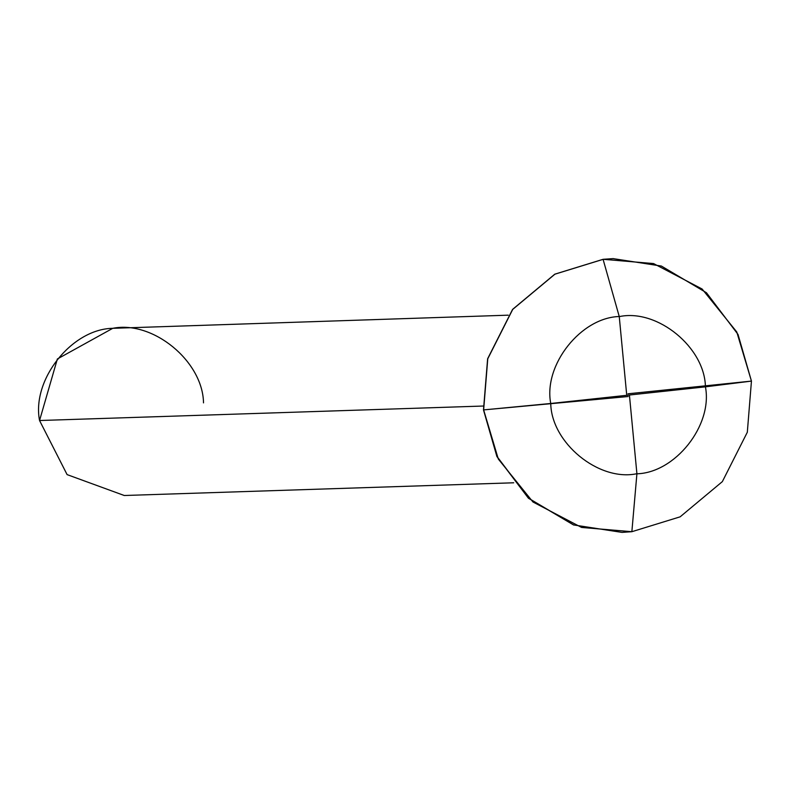 <?xml version="1.0" encoding="UTF-8"?>
<svg xmlns="http://www.w3.org/2000/svg" width="791" height="791" viewBox="0 0 791 791"><rect width="100%" height="100%" fill="white"/><g stroke="black" fill="none" stroke-linecap="round" stroke-linejoin="round"><path stroke-width="1.19" d="M627.955 393.799L751.45 381.094L738.023 334.445L706.462 292.749L661.395 266.063L613.074 258.617L603.226 259.31L554.946 274.17L512.736 309.38L487.77 358.768L483.637 409.906L498.31 459.037L532.976 501.998L581.563 527.439L631.861 531.7L680.141 516.83L722.351 481.62L747.317 432.242L751.45 381.094L705.424 386.839C712.968 425.38 674.98 473.216 636.35 473.819C598.461 481.452 551.376 442.772 550.744 403.479C543.199 364.938 581.177 317.102 619.818 316.499C657.707 308.866 704.791 347.546 705.424 386.839L550.744 403.479L483.637 409.906L487.77 358.768L512.736 309.38L554.946 274.17L603.226 259.31L653.524 263.561L702.111 289.012L736.777 331.973L751.45 381.094L705.424 386.839C704.791 347.546 657.707 308.866 619.818 316.499C581.177 317.102 543.199 364.938 550.744 403.479C551.376 442.772 598.461 481.452 636.35 473.819C674.98 473.216 712.968 425.38 705.424 386.839L550.744 403.479L483.489 409.916L487.622 358.768L512.588 309.39L554.788 274.18L603.078 259.31L612.995 258.617M751.45 381.094L747.317 432.242L722.351 481.62L680.141 516.83L631.861 531.7L622.013 532.392L573.693 524.947L528.625 498.261L497.064 456.565L483.489 409.916L487.622 358.768L512.588 309.39L554.788 274.18L603.078 259.31L613.42 258.608M628.212 396.518L483.489 409.916L496.916 456.565L528.467 498.261L573.534 524.947L622.013 532.392M203.514 402.876C202.842 361.23 152.94 320.217 112.767 328.314C71.813 328.947 31.551 379.66 39.55 420.515L483.133 406.04L39.55 420.515L57.367 358.976L112.767 328.314L508.237 315.174M39.55 420.515L67.097 474.61L124.266 495.502L513.705 482.787M629.418 395.025L636.913 473.76L631.861 531.7M626.739 395.292L619.254 316.558L603.078 259.31"/></g></svg>
